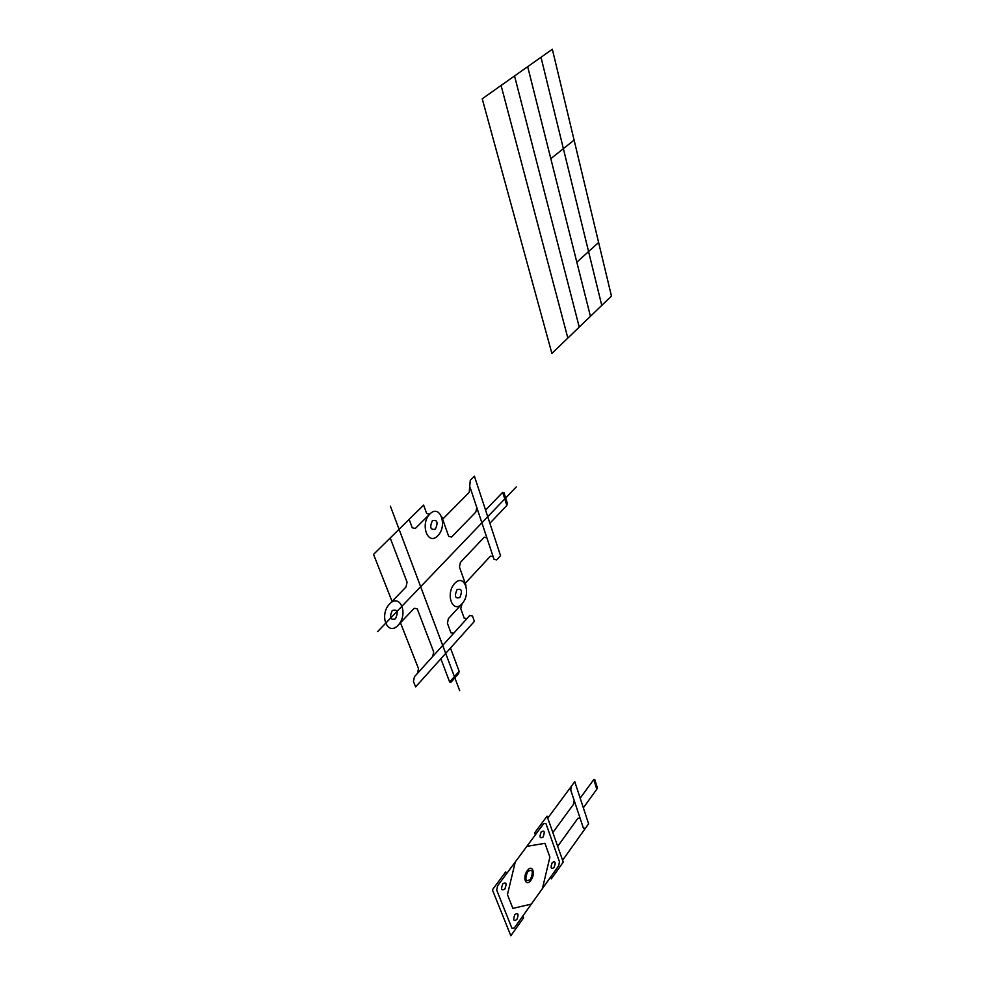 <?xml version="1.0" encoding="UTF-8"?>
<svg xmlns="http://www.w3.org/2000/svg" width="985" height="985" viewBox="0 0 985 985"><rect width="100%" height="100%" fill="white"/><g stroke="black" fill="none" stroke-linecap="round" stroke-linejoin="round"><path stroke-width="1.48" d="M507.324 503.224L504 492.734L502.682 492.34L506.844 505.453L507.324 503.224M465.203 583.342L490.505 556.082L493.14 556.673L494.014 559.308L496.637 559.886L500.528 555.663L474.413 476.161L470.276 480.298L469.242 492.352L442.647 519.193M441.834 516.903L448.692 536.382L451.561 537.059L475.829 512.077L476.802 507.509M465.954 585.459L459.441 566.978L460.426 562.373L484.214 537.219L486.898 537.884M389.617 603.928C378.757 615.046 387.524 636.692 398.063 625.303C408.64 614.369 400.329 592.822 389.617 603.928L406.029 586.986L407.064 582.16L390.208 537.995M454.774 583.317C445.011 593.659 452.571 614.332 462.063 603.731C471.569 593.561 464.403 572.999 454.774 583.317M429.977 513.875C419.672 524.045 427.785 546.244 437.796 535.778C447.83 525.781 440.147 503.717 429.977 513.875L415.301 528.477L412.223 527.751L409.132 519.366M459.121 671.228L449.665 682.014L451.081 682.137L458.628 673.518L459.121 671.228L450.49 648.044M432.686 656.527L414.451 676.707L413.441 681.448L415.621 686.927L474.388 621.375L472.468 615.945L469.746 615.502L432.686 656.527L433.683 651.873L417.221 608.779L414.192 608.287L398.063 625.303M417.492 673.334L418.502 668.618L400.464 622.766M392.055 601.404L373.549 554.383L423.624 505.108L426.628 513.444L429.632 514.219M453.753 633.207L450.945 632.813L447.412 623.246L448.397 618.617L462.063 603.731L460.771 608.644L464.194 618.186L466.939 618.617M392.227 610.54C389.198 617.607 390.282 620.353 395.49 618.789C398.519 611.759 397.435 609.001 392.227 610.54M457.028 589.633C454.257 596.27 455.193 598.892 459.835 597.513C462.593 590.901 461.657 588.279 457.028 589.633M432.39 520.659C429.485 527.431 430.494 530.25 435.407 529.105C438.313 522.37 437.303 519.551 432.39 520.659M493.14 556.673L470.227 487.747M514.318 927.956L558.655 865.79L559.48 861.826L545.924 823.509L543.683 823.632L497.585 885.847L496.699 890.058L511.966 928.338L514.318 927.956M506.462 873.855L505.699 871.885L492.389 889.824L510.833 935.75L523.589 917.848L522.863 915.988M550.64 877.032L551.317 878.891L563.248 862.146L547.069 816.159L534.646 832.904L535.36 834.874M597.206 787.286L594.768 779.578L593.758 779.591L596.812 789.219L597.206 787.286M562.583 860.274L588.599 823.792L574.772 781.684L571.534 786.055L570.709 790.007L580.067 818.129L577.986 818.227L557.682 846.337M547.771 818.129L571.534 786.055M585.484 828.176L583.44 828.299L580.067 818.129M514.909 914.548C512.865 919.978 513.517 921.64 516.866 919.534C518.91 914.117 518.258 912.455 514.909 914.548M502.806 883.816C500.712 889.32 501.39 891.043 504.849 888.999C506.943 883.508 506.265 881.784 502.806 883.816M541.221 831.832C539.226 837.115 539.842 838.838 543.08 837.016C545.062 831.759 544.446 830.035 541.221 831.832M552.24 862.589C550.295 867.797 550.898 869.459 554.026 867.576C555.971 862.38 555.368 860.718 552.24 862.589M552.831 832.547L573.393 804.449L574.206 800.522M531.334 904.107L512.865 908.392L507.447 894.614L515.278 861.961M542.439 888.532L549.901 857.122L544.951 843.332L526.827 846.374M459.687 690.645L390.392 506.155M377.637 631.607L516.263 486.935M551.883 353.418L482.219 98.795L552.351 49.25L611.451 296.079L551.883 353.418M567.84 338.052L501.082 85.473M579.242 327.082L514.539 75.968M590.434 316.32L527.689 66.672M601.761 305.412L540.999 57.265M550.812 158.683L574.107 140.104M576.828 262.195L598.621 242.482M489.89 523.269L506.844 505.453M583.354 807.811L596.812 789.219M485.568 510.095L502.682 492.34M580.19 798.17L593.758 779.591M449.665 682.014L440.861 658.793M527.283 870.641C522.198 877.549 525.916 887.3 530.903 880.294C535.926 873.449 532.319 863.697 527.283 870.641M527.64 871.614C524.586 879.74 525.547 882.326 530.546 879.334C533.599 871.245 532.639 868.671 527.64 871.614"/></g></svg>
